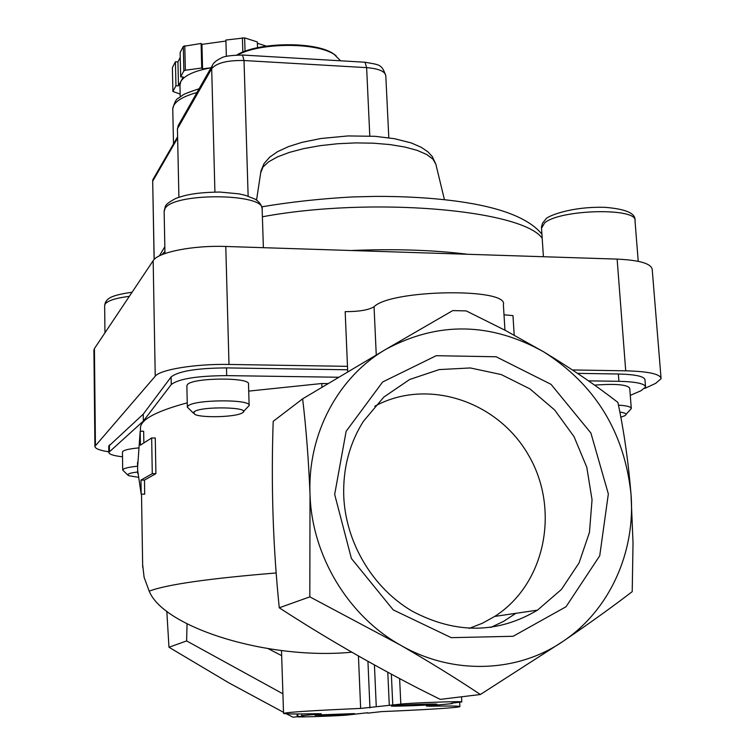 <?xml version="1.0" encoding="UTF-8"?>
<svg xmlns="http://www.w3.org/2000/svg" width="755" height="755" viewBox="0 0 755 755"><rect width="100%" height="100%" fill="white"/><g stroke="black" fill="none" stroke-linecap="round" stroke-linejoin="round"><path stroke-width="1.13" d="M336.06 55.7L333.276 53.681C315.458 41.204 257.927 41.931 236.853 54.983M340.571 60.796L334.342 54.53C316.666 42.204 260.305 42.393 237.608 54.964M563.296 641.165C589.202 623.507 612.173 607.011 632.209 591.656L633.03 542.864L630.991 493.874C635.757 551.622 609.908 609.917 563.296 641.165C517.213 673.007 452.245 675.244 400.131 644.94C347.677 615.429 311.768 555.085 310.022 494.478C307.455 433.776 338.419 376.632 386.22 349.103C438.325 321.3 490.91 322.272 543.987 352.028C595.299 384.814 624.3 432.096 630.991 493.874C628.292 461.305 623.923 430.831 617.901 402.434C595.818 385.286 571.176 368.478 543.987 352.028L505.69 330.577L466.222 310.909L452.764 310.588L386.22 349.103L302.632 398.838C306.171 428.51 308.635 460.39 310.022 494.478L309.824 596.856L400.131 644.94C429.35 661.786 456.105 678.311 480.369 694.506L563.296 641.165M334.673 494.44L346.12 431.332L382.634 381.992L436.23 355.699L496.139 356.766L551.037 384.342L590.901 433.03L608.341 493.921L599.734 555.784L566.033 606.737L513.117 636.286L451.245 637.664L393.204 609.88L351.405 558.483L334.673 494.44M367.647 713.154L381.709 711.606C423.31 709.898 459.351 707.643 459.899 706.614C460.106 705.982 450.027 705.849 429.661 706.218L426.424 706.067L452.113 703.613L451.339 703.245L461.786 701.942C464.514 700.961 409.408 702.914 400.82 704.113L360.645 708.416C313.183 710.502 287.485 712.154 283.55 713.381C284.012 714.041 295.375 714.145 317.638 713.692L321.234 713.786L301.802 715.655L303.878 715.872L297.168 716.769C295.526 717.439 341.128 715.834 347.715 714.985L367.628 712.729M302.632 398.838L273.197 421.328C270.979 484.587 272.999 546.743 279.265 607.794C322.177 635.767 368.591 662.673 418.506 688.503L440.25 699.375L480.369 694.506M279.265 607.794L309.824 596.856M143.846 442.326L143.667 431.256L140.185 431.228L137.608 467.307M137.655 470.299L141.194 494.166L140.968 480.095L152.274 473.649L151.661 437.975L140.411 445.139L140.185 431.228M392.392 705.793L391.817 705.868C384.927 706.973 442.034 704.755 436.692 704.122C434.54 703.641 398.008 705.01 392.392 705.793M315.609 715.042L315.231 715.089C310.012 715.91 358.54 714.06 354.312 713.607L315.609 715.042M166.808 611.191L168.978 647.243L228.944 682.907L283.512 712.324M286.409 713.815L293.072 717.25L297.168 716.75M515.854 613.324L503.755 621.271L490.646 627.49M108.805 451.811C99.679 450.405 95.045 448.593 94.913 446.365L155.237 376.198C160.06 369.572 195.715 363.75 228.991 364.448L347.479 366.345L345.177 311.645C359.097 311.645 368.714 310.022 374.055 306.747C390.948 289.401 508.993 287.646 503.377 304.68L504.963 330.199M347.479 366.345L347.715 371.866M577.566 373.357L618.364 373.999C635.644 374.471 644.515 376.434 644.987 379.897L645.516 386.541M588.494 380.86L618.921 381.303C636.21 381.756 645.091 383.682 645.553 387.079L641.07 390.703L630.283 395.365M108.739 446.177L143.242 414.165L171.121 376.924C178.491 371.13 196.951 368.119 226.491 367.902L347.63 369.78M122.518 456.803C113.58 455.765 109.003 454.293 108.805 452.377L143.356 421.073L143.242 414.165M143.356 421.073L171.272 384.512C178.652 378.821 197.13 375.858 226.698 375.622L338.684 377.245M321.951 387.239L321.809 383.512L328.048 383.597M351.802 652.197C268.318 660.276 163.911 627.669 149.188 591.165L144.111 577.33L142.648 564.646M140.968 480.095L144.469 480.095L144.696 494.157L141.194 494.166M144.469 480.095L155.907 473.649L152.274 473.649M155.907 473.649L155.275 437.994L151.661 437.975M281.662 655.642L268.167 648.668M282.908 693.807L186.617 640.929L168.978 647.243M186.617 640.929L187.051 623.866M572.46 369.959L625.716 370.809C648.724 371.451 660.512 374.084 661.087 378.68L655.708 383.342L644.874 388.372M514.202 335.126L512.966 315.618L504.01 314.797M186.872 385.852L187.419 384.597C192.553 377.519 250.839 377.132 248.508 384.153L249.131 405.378M122.452 452.151L122.763 451.452C124.49 449.961 129.596 448.8 138.099 447.97M594.534 385.125C615.608 383.578 627.339 384.606 629.727 388.202L631.274 408.247M321.809 383.512L248.706 391.109M187.249 402.849C156.512 411.126 140.911 419.412 140.449 427.698L140.468 428.642M93.913 350.254L94.422 348.593L153.161 260.673C157.88 252.255 192.987 245.215 225.783 246.47L617.128 259.107C639.853 260.192 651.556 263.684 652.226 269.592L661.031 377.944M343.752 496.224C342.883 468.61 349.395 443.695 363.287 421.479L383.795 397.111L409.672 379.482L439.155 369.591L470.327 367.949L501.216 374.546L529.925 388.882L554.698 410.022L574.055 436.683L586.777 467.222L592.052 499.791L589.457 532.388L579.057 562.947L561.39 589.476L537.485 610.153C497.62 633.804 455.916 634.181 412.39 611.286C372.659 588.079 345.658 542.6 343.752 496.224M374.773 406.228C427.113 377.689 497.573 400.82 528.538 455.18C560.201 509.125 545.667 583.879 494.752 616.41L482.379 623.252L469.166 628.396M626.046 414.335L631.303 408.578C631.218 406.813 626.933 405.671 618.449 405.142M620.799 417.204L624.8 415.741C627.424 414.118 625.763 412.9 619.827 412.088M137.589 466.212C129.511 467.015 124.651 468.1 123.008 469.468L122.697 470.035L127.727 474.98M137.684 471.988C132.333 472.621 129.096 473.413 127.972 474.357L128.407 475.622L137.939 477.245M243.393 411.598L249.141 405.595C251.49 398.951 193.053 399.442 187.891 406.143L187.344 407.153L193.45 413.183M193.865 412.06L194.611 414.268C200.726 418.081 235.362 417.194 241.996 413.051C254.52 406.992 199.471 405.784 193.865 412.06M178.775 124.594L177.434 128.803L178.907 197.234M180.143 94.045L172.895 91.487L172.395 67.657L175.434 61.721L177.944 61.863L180.247 57.408M179.954 85.107L180.822 81.464L183.21 77.001L180.671 76.859L180.134 52.567L183.314 46.376L201.113 43.469L201.953 44.366L225.924 41.044M226.358 56.398L225.896 40.034L244.639 37.892L257.332 41.94L257.521 47.716M257.38 43.271L266.355 46.13M245.045 51.274L244.639 37.892M242.836 52.133L242.402 37.75M180.671 76.859L183.861 70.857L185.352 70.234L184.796 45.725M183.861 70.857L183.314 46.376M172.895 91.487L175.953 85.74L178.463 85.872L180.822 81.464C184.569 75.34 194.63 70.791 211.013 67.808M185.352 70.234L201.717 68.016L202.557 68.894L211.06 67.742M153.171 179.133L152.68 180.511L154.19 259.427M175.953 85.74L175.434 61.721M178.463 85.872L177.944 61.863M201.717 68.016L201.113 43.469M202.557 68.894L201.953 44.366M429.661 706.218L429.633 705.698M400.82 704.113L399.621 678.594M392.779 705.095L391.354 674.177M389.287 705.359L387.787 672.252M369.941 707.869L367.94 661.342M360.645 708.416L358.446 655.991M314.986 714.541L314.958 713.739M312.155 714.759L312.117 713.796M374.055 306.747L376.254 354.963M618.921 381.303L618.364 373.999M109.437 451.311L109.362 444.959M171.272 384.512L171.121 376.924M226.698 375.622L226.491 367.902M149.188 591.165C166.213 584.587 208.54 578.519 276.179 572.96M297.942 716.618L297.848 713.966M617.128 259.107L625.716 370.809M225.783 246.47L228.991 364.448M153.161 260.673L155.237 376.198M94.422 348.593L95.432 445.233M256.549 200.075L260.975 170.941L264.024 163.609L269.828 157.021L277.642 151.613L288.504 146.602L302.113 142.317L320.781 138.533L347.942 135.938L375.112 136.315L394.676 138.731L411.333 142.969L421.29 147.319L427.896 151.84L432.304 156.587L435.852 164.222L432.955 159.163L426.66 154.473L417.156 150.358L404.755 147.008L389.939 144.573L373.329 143.186L355.614 142.903L337.589 143.743L320.035 145.677L303.727 148.612L289.344 152.406L277.481 156.88L268.582 161.844L262.948 167.081L260.673 172.933M542.156 238.118C521.478 209.701 371.809 196.47 262.391 216.779M164.93 251.453L161.881 254.737M467.723 254.284C433.021 249.971 394.148 248.716 351.103 250.518M638.23 261.324L635.021 220.941C638.475 207.502 560.276 209.144 544.638 222.904L541.486 228.227M129.331 296.337C115.77 298.065 107.682 300.65 105.077 304.114L104.643 305.652M263.382 247.687L262.155 209.362C265.949 193.053 172.366 192.346 164.911 208.795L164.146 211.551M214.911 192.015L211.693 68.648L177.434 128.803M177.944 126.057L212.23 65.685L211.693 68.648C216.628 62.91 227.406 60.202 244.025 60.532L366.628 67.639C378.727 68.639 385.107 71.347 385.796 75.764L388.816 137.778M248.131 196.121L244.025 60.532L242.487 55.03M369.79 135.994L366.628 67.639L365.024 62.231L242.789 55.049C230.832 55.266 223.64 56.266 221.196 58.059C216.317 60.343 213.325 62.882 212.23 65.685M364.637 62.212L365.024 62.231C379.916 64.977 381.643 63.967 385.796 75.764M172.772 109.343L172.763 108.899C173.263 102.378 181.332 96.914 196.989 92.516M152.774 181.058L177.633 138.042M333.276 53.681L334.342 54.53M459.899 706.51L459.672 702.301M461.786 701.905L461.513 696.789M137.533 462.447L137.703 473.498M376.264 706.557L374.433 664.947M283.55 713.381L281.492 650.546M301.802 715.655L301.745 713.937M108.805 452.377L108.729 446.054M297.168 716.769L297.074 713.966M140.449 427.698L140.505 431.237M141.515 494.166L142.686 567.269M93.913 350.037L94.913 446.365M541.882 234.144C528.84 218.204 500.697 207.257 457.464 201.302C432.568 197.942 405.303 196.309 375.688 196.385L352.236 196.951C320.507 198.716 290.364 202 261.796 206.813M164.835 246.687L159.399 255.879M435.852 164.222L444.44 199.669M494.752 616.41L537.485 610.153M543.411 256.728L541.448 226.944L542.6 223.018L545.714 219.318C545.667 216.93 569.751 206.266 605.142 207.342C625.716 209.012 635.663 213.306 634.974 220.224M104.964 332.823L104.643 305.454L105.407 302.33C107.484 299.971 106.917 295.752 132.068 292.251M122.452 452.066L122.697 470.035M164.968 253.548L164.137 211.136L165.288 206.681C165.628 204.68 169.177 201.915 175.924 198.376C186.051 194.677 196.866 192.412 219.752 192.044L238.825 193.846L245.233 195.262L255.048 199.122C259.343 201.811 261.711 205.077 262.145 208.909M186.872 385.663L187.344 407.153M173.499 143.894L172.763 108.899C174.462 102.274 176.368 98.688 178.482 98.169L182.748 95.158C183.059 94.45 188.523 92.308 199.131 88.741M152.793 179.803L177.614 136.768M152.68 180.511L154.114 259.503M180.209 96.819L179.945 84.702"/></g></svg>
